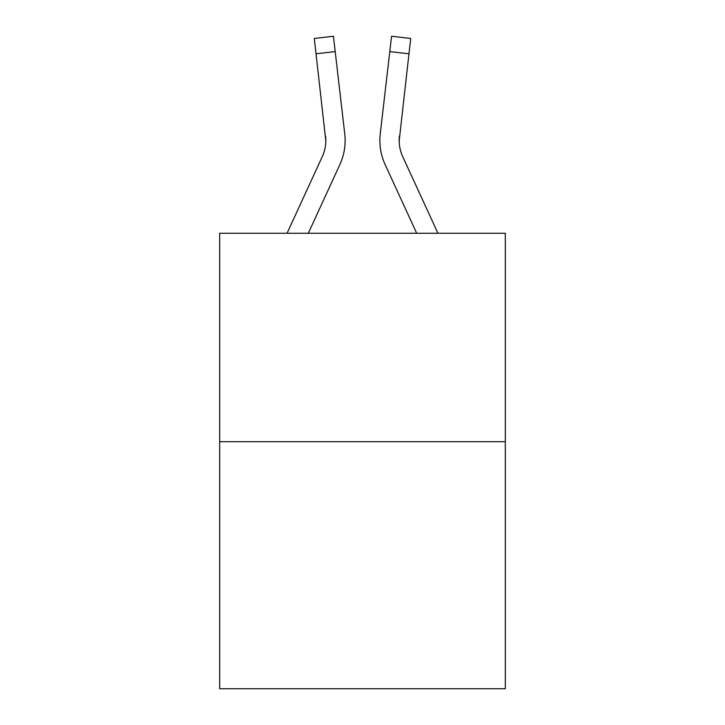 <?xml version="1.0" encoding="UTF-8"?>
<svg xmlns="http://www.w3.org/2000/svg" width="725" height="725" viewBox="0 0 725 725"><rect width="100%" height="100%" fill="white"/><g stroke="black" fill="none" stroke-linecap="round" stroke-linejoin="round"><path stroke-width="1.09" d="M505.325 441.706L505.325 233.269L219.675 233.269L219.675 688.75L505.325 688.75L505.325 441.706L219.675 441.706M339.835 164.657L308.297 233.269L339.835 164.657A57.9 57.9 0 0 0 344.747 133.799L335.204 51.584L316.028 53.813L314.251 38.479L333.418 36.25L314.251 38.479L333.418 36.25L335.204 51.584M345.028 143.867L345.118 141.511M344.475 131.479L344.747 133.799L344.475 131.479M399.239 142.743L399.43 136.019A38.597 38.597 0.4 0 0 402.701 156.591L437.945 233.269L402.701 156.591A38.597 38.597 0 0 1 399.176 140.931L408.972 53.813L389.796 51.584L391.582 36.25L410.749 38.479L391.582 36.25L410.749 38.479L391.582 36.25L410.749 38.479L391.582 36.25L410.749 38.479L391.582 36.25L410.749 38.479L391.582 36.25L410.749 38.479L391.582 36.25L410.749 38.479L391.582 36.25L410.749 38.479L391.582 36.25L410.749 38.479L391.582 36.25L410.749 38.479L391.582 36.25L410.749 38.479L408.972 53.813M416.703 233.269L385.165 164.657A57.9 57.9 0.4 0 1 380.253 133.799L389.796 51.584M391.582 36.25L410.749 38.479L391.582 36.25M287.055 233.269L322.299 156.591A38.597 38.597 0 0 0 325.824 140.94L316.028 53.813M322.299 156.591A38.597 38.597 0 0 0 325.824 140.94A38.597 38.597 0 0 1 322.299 156.591A38.597 38.597 0 0 0 325.824 140.94A38.597 38.597 0 0 1 322.299 156.591A38.597 38.597 0 0 0 325.824 140.94A38.597 38.597 0 0 1 322.299 156.591A38.597 38.597 0 0 0 325.824 140.94A38.597 38.597 0 0 1 322.299 156.591A38.597 38.597 0 0 0 325.824 140.94A38.597 38.597 0 0 1 322.299 156.591A38.597 38.597 0 0 0 325.824 140.94A38.597 38.597 0 0 1 322.299 156.591A38.597 38.597 0 0 0 325.824 140.94A38.597 38.597 0 0 1 322.299 156.591A38.597 38.597 0 0 0 325.824 140.94A38.597 38.597 0 0 1 322.299 156.591A38.597 38.597 0 0 0 325.57 136.019L325.824 140.931M399.176 140.94L399.43 136.019M379.873 141.031L379.972 143.885L379.873 141.031M333.418 36.25L314.251 38.479"/></g></svg>
